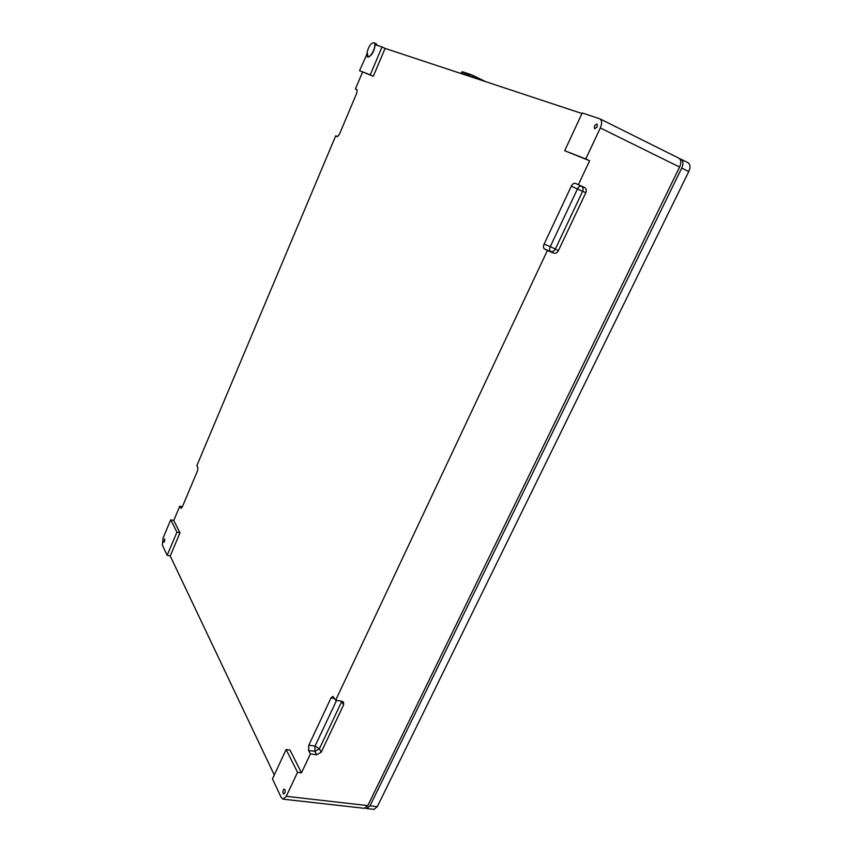 <?xml version="1.0" encoding="UTF-8"?>
<svg xmlns="http://www.w3.org/2000/svg" width="852" height="852" viewBox="0 0 852 852"><rect width="100%" height="100%" fill="white"/><g stroke="black" fill="none" stroke-linecap="round" stroke-linejoin="round"><path stroke-width="1.28" d="M366.946 54.166L359.544 70.673L373.304 76.265L385.093 48.415L581.98 113.518M170.741 519.805L176.95 532.159L167.162 555.302L162.349 545.088L163.073 538.038L170.741 519.805L173.755 520.497L179.783 506.173L181.039 508.239L182.328 506.855L197.536 470.794L197.856 467.322L196.855 465.639L335.72 135.83L337.232 136.65L339.32 134.499L356.892 92.825L356.999 89.673L355.433 88.991L362.558 72.069M182.36 506.78L179.783 506.173M337.626 136.65L335.72 135.83M357.148 89.769L355.433 88.991M359.544 70.673L370.247 74.848L382.037 46.945L375.263 44.709C373.964 52.142 371.408 56.253 367.595 57.063L366.562 53.985M382.037 46.945L385.093 48.415M585.761 158.951L564.674 150.719L582.236 112.975L599.872 118.822C602.034 120.388 602.183 123.433 600.319 127.949L585.761 158.951L589.627 160.772L578.38 184.682L575.185 183.318L581.341 186.13C579.946 185.8 578.646 186.758 577.443 188.984L550.275 246.665L544.119 244.087C543.182 246.388 543.267 247.985 544.375 248.859L547.389 250.499L335.667 700.248L332.887 696.329L331.013 697.916L308.807 745.212L308.584 750.495L310.394 753.924L301.502 772.807L289.978 750.058L286.112 749.526L272.459 778.877L281.224 797.493L283.066 799.155L286.272 796.301L297.55 772.317L286.112 749.526M597.252 126.905L594.696 128.78C593.865 126.415 594.675 124.85 597.114 124.094L597.252 126.905M164.649 541.339L163.861 542.213L164.67 538.847L164.649 541.339M176.95 532.159L180.006 532.841L170.23 555.962L167.162 555.302M173.755 520.497L180.006 532.841M370.247 74.848L373.304 76.265M274.269 774.99L170.23 555.962M283.109 793.478L283.695 794.021L284.738 793.095C285.409 791.05 285.271 789.719 284.323 789.101C283.045 789.772 282.64 791.231 283.109 793.478M297.55 772.317L301.502 772.807M575.185 183.318C573.801 182.999 572.501 183.957 571.298 186.194L544.119 244.087M589.627 160.772L564.674 150.719M678.511 158.014L678.863 158.163C681.174 159.782 681.419 162.743 679.598 167.056L367.808 805.609L364.475 808.324L283.066 799.155M558.411 250.648L585.825 192.69L582.619 191.295L555.366 249.029L558.411 250.648C557.165 252.82 555.557 253.619 553.587 253.065L547.389 250.499M321.247 752.178L316.678 754.776L314.857 751.357L319.404 748.77L321.247 752.178L343.622 704.86L343.569 702.24L341.95 701.271L335.667 700.248M316.678 754.776L310.394 753.924M585.825 192.69C586.719 190.315 586.293 188.59 584.547 187.504L578.38 184.682M365.604 808.122L366.669 808.569L370.013 805.854L681.717 168.1C683.549 163.797 683.304 160.836 680.982 159.218L679.64 158.728M366.669 808.569L373.943 809.389L377.298 806.684L688.767 171.582C690.589 167.29 690.333 164.34 688.011 162.711L687.649 162.562M377.212 45.358L376.339 43.867L373.921 42.706C371.152 42.877 368.884 45.987 367.137 52.036L367.894 56.381C371.025 58.309 377.361 43.963 373.921 42.706M367.808 805.609L286.272 796.301M679.598 167.056L600.319 127.949M181.455 508.133L180.73 507.962M343.622 704.86L341.673 701.601L319.404 748.77L315.059 746.075L314.857 751.357L308.584 750.495M308.807 745.212L315.059 746.075L336.583 700.397M334.634 698.512L331.013 697.916M544.375 248.859L553.587 253.065M584.547 187.504L581.341 186.13C583.087 187.206 583.513 188.931 582.619 191.295L571.298 186.194M550.552 251.425C549.433 250.552 549.348 248.965 550.275 246.665L555.366 249.029C554.119 251.18 552.522 251.979 550.552 251.425M377.298 806.684L370.013 805.854M688.767 171.582L681.717 168.1M485.821 81.728L472.817 75.381M470.677 74.465L462.455 71.77L461.518 73.112M461.773 71.962L470.762 74.486L483.02 80.802M461.305 73.048L461.773 71.973L470.261 74.72L469.772 75.839M485.832 81.728L472.807 75.37L472.306 76.946M469.601 75.785L460.208 73.102L474.873 78.107L471.028 76.361M460.357 73.304L469.111 76.201M678.863 158.163L599.872 118.822M688.011 162.711L680.982 159.218M369.076 56.946L367.894 56.381"/></g></svg>
